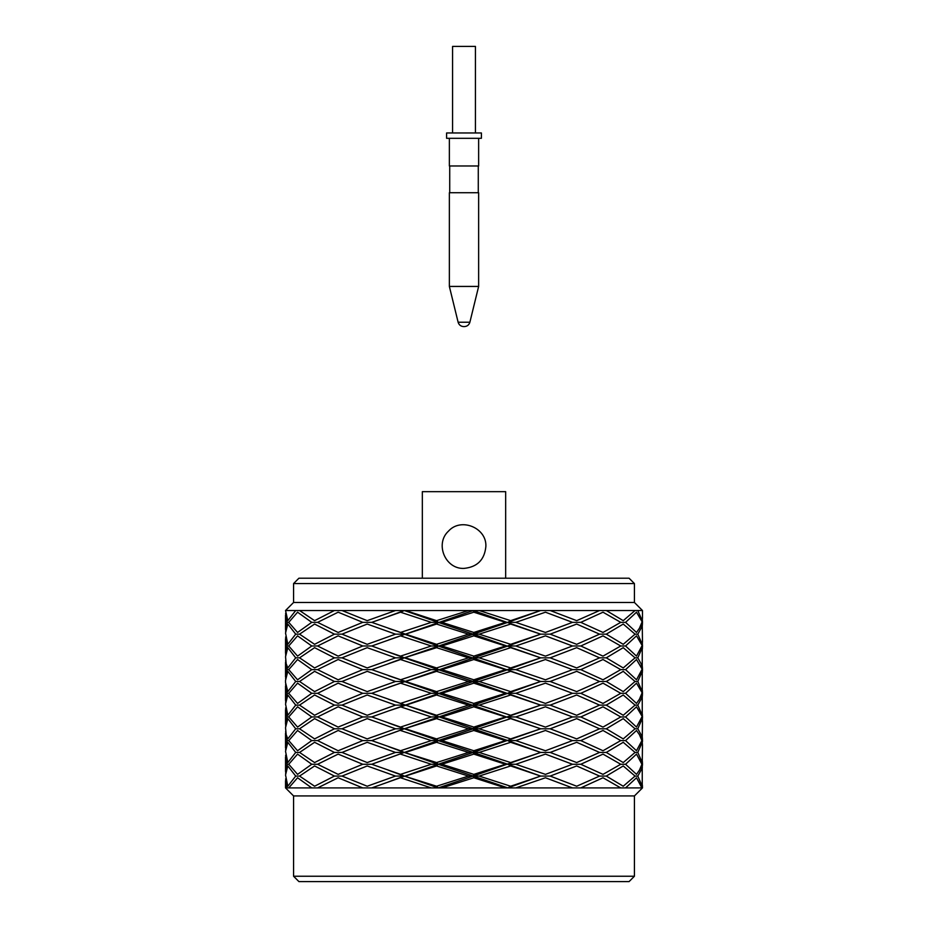 <?xml version="1.0" encoding="UTF-8"?>
<svg xmlns="http://www.w3.org/2000/svg" width="928" height="928" viewBox="0 0 928 928"><rect width="100%" height="100%" fill="white"/><g stroke="black" fill="none" stroke-linecap="round" stroke-linejoin="round"><path stroke-width="1.39" d="M478.639 138.307L478.639 165.973L449.361 165.973L449.361 138.307M475.426 132.959L475.426 46.4L452.574 46.4L452.574 132.959M481.4 132.959L446.6 132.959L446.6 138.307L481.4 138.307L481.4 132.959M478.639 192.734L449.361 192.734L449.361 286.427L478.639 286.427L478.639 192.734M478.28 165.973L478.28 192.734M463.664 326.586L464.336 326.586L463.664 326.586C460.822 326.401 458.966 324.951 458.119 322.225L449.361 286.427M505.667 578.214L505.667 491.666L422.333 491.666L422.333 578.214M485.866 546.534C484.555 559.793 477.27 567.078 464 568.4C445.254 569.293 434.664 543.762 448.502 531.118C460.972 517.116 486.922 527.87 485.866 546.534M642.385 719.734L642.385 714.166M642.431 716.95L636.504 706.811L625.576 716.95L620.739 716.95L603.003 706.811L580.789 716.95L572.483 716.95L545.455 706.811L515.806 716.95L507.86 716.95L510.667 718.632L479.173 728.793L473.245 728.793L540.653 705.118L510.667 695.002L479.173 705.118L473.245 705.118L473.825 706.811L441.867 716.95L438.213 716.95L436.566 718.632L404.318 728.793L507.86 693.309L510.667 695.002M625.576 716.95L636.504 727.088L641.898 716.95M580.789 716.95L603.003 727.088L620.739 716.95M515.806 716.95L545.455 727.088L572.483 716.95M295.707 776.075L287.808 765.96L285.534 774.961L287.808 786.225L295.707 776.075L299.57 776.075L314.592 786.225L334.416 776.075L342.014 776.075L367.21 786.225L395.525 776.075L404.318 776.075L400.502 774.37L431.288 764.266L438.213 764.266L436.566 762.561L468.478 752.434L473.245 752.434L473.825 750.74L505.47 740.59L507.86 740.59L510.667 738.897L540.653 728.793L438.213 693.309L436.566 695.002L388.53 710.941L473.245 681.477L473.825 683.159L441.867 693.309L438.213 693.309L404.318 681.477L400.502 683.159L431.288 693.309L438.213 693.309L436.566 691.615L468.478 681.477L473.245 681.477L507.86 669.633L510.667 671.338L479.173 681.477L473.245 681.477L438.213 669.633L436.566 671.338L468.478 681.477M295.707 752.434L287.808 742.296L285.534 751.332L287.808 762.561L295.707 752.434L299.57 752.434L314.592 762.561L334.416 752.434L342.014 752.434L367.21 762.561L395.525 752.434L404.318 752.434L400.502 750.74L431.288 740.59L438.213 740.59L436.566 738.897L468.478 728.793L473.245 728.793L473.825 727.088L505.47 716.95L507.86 716.95L510.667 715.268L539.47 705.524M473.825 727.088L441.867 716.95M505.47 716.95L473.825 706.811M473.825 750.74L441.867 740.59L438.213 740.59L473.245 728.793L371.757 693.309L400.502 683.159M295.707 728.793L287.808 718.632L285.534 727.68L286.184 734.686L287.808 738.897L295.707 728.793L299.57 728.793L314.592 738.897L334.416 728.793L342.014 728.793L367.21 738.897L395.525 728.793L404.318 728.793L400.502 727.088L431.288 716.95L438.213 716.95L436.566 715.268L468.478 705.118L473.245 705.118L473.825 703.412L505.47 693.309L507.86 693.309L540.653 681.477L510.667 671.338M400.502 727.088L371.757 716.95L388.53 710.941M431.288 716.95L400.502 706.811M400.502 750.74L371.757 740.59L404.318 728.793L388.53 722.958M285.615 725.974L287.042 716.95L288.747 716.95L297.563 727.088L311.738 716.95L317.596 716.95L338.152 727.088L362.755 716.95L371.757 716.95M362.755 716.95L338.152 706.811L317.596 716.95M288.747 716.95L297.563 706.811L311.738 716.95M287.042 716.95L285.615 707.925M395.525 728.793L367.21 718.632L342.014 728.793M436.566 738.897L405.536 728.793M468.478 728.793L436.566 718.632M510.667 738.897L479.173 728.793M539.47 728.376L510.667 718.632M550.188 728.793L576.694 718.632L599.581 728.793L576.694 738.897L550.188 728.793L540.572 728.793M606.297 728.793L623.233 718.632L635.054 728.793L623.233 738.897L606.297 728.793L599.581 728.793M642.466 721.439L642.246 738.897L641.086 734.686L637.803 728.793L642.246 718.632L642.466 721.427M637.803 728.793L635.054 728.793M299.57 728.793L314.592 718.632L334.416 728.793M436.566 762.561L404.318 752.434L438.213 740.59L404.318 728.793L388.53 734.593M642.385 743.409L641.898 740.59L636.504 750.74L625.576 740.59L620.739 740.59L603.003 750.74L580.789 740.59L572.483 740.59L545.455 750.74L515.806 740.59L507.86 740.59L473.245 728.793L473.825 730.487L441.867 740.59M436.566 786.225L404.318 776.075L438.213 787.907L436.566 786.225L468.478 776.075L473.245 776.075L473.825 774.37L505.47 764.266L507.86 764.266L510.667 762.561L479.173 752.434L473.245 752.434L539.47 729.199M637.803 705.118L642.246 715.268L642.246 695.002L641.086 699.213L637.803 705.118L635.054 705.118L623.233 695.002L606.297 705.118L599.581 705.118L576.694 695.002L550.188 705.118L540.572 705.118M606.297 705.118L623.233 715.268L635.054 705.118M550.188 705.118L576.694 715.268L599.581 705.118M510.667 715.268L479.173 705.118M436.566 715.268L405.536 705.118M468.478 705.118L436.566 695.002M295.707 705.118L287.808 695.002L285.534 704.004L287.808 715.268L295.707 705.118L299.57 705.118L314.592 715.268L334.416 705.118L342.014 705.118L367.21 715.268L395.525 705.118L404.318 705.118L400.502 703.412L431.288 693.309M395.525 705.118L367.21 695.002L342.014 705.118M299.57 705.118L314.592 695.002L334.416 705.118M431.288 740.59L400.502 730.487M505.47 740.59L473.825 730.487M515.806 740.59L545.455 730.487L572.483 740.59M580.789 740.59L603.003 730.487L620.739 740.59M625.576 740.59L636.504 730.487L639.438 734.686L641.898 740.59M642.431 740.59L642.385 737.783M285.615 749.638L287.042 740.59L285.615 731.589M287.042 740.59L288.747 740.59L297.563 730.487L311.738 740.59L317.596 740.59L338.152 730.487L362.755 740.59L371.757 740.59M311.738 740.59L297.563 750.74L288.747 740.59M362.755 740.59L338.152 750.74L317.596 740.59M539.47 704.7L473.245 681.477L473.825 679.795L505.47 669.633L507.86 669.633L540.653 657.836L510.667 647.674L479.173 657.836L473.245 657.836L473.825 659.53L505.47 669.633M400.502 774.37L371.757 764.266L404.318 752.434L388.53 746.634M473.825 774.37L441.867 764.266L438.213 764.266L473.245 752.434L438.213 740.59L436.566 742.296L405.536 752.434M510.667 762.561L540.653 752.434L507.86 740.59L510.667 742.296L479.173 752.434M642.385 696.116L642.385 690.502M642.431 693.309L636.504 683.159L625.576 693.309L620.739 693.309L603.003 683.159L580.789 693.309L572.483 693.309L545.455 683.159L515.806 693.309L507.86 693.309L510.667 691.615L539.47 681.883M625.576 693.309L636.504 703.412L639.438 699.213L641.898 693.309M580.789 693.309L603.003 703.412L620.739 693.309M515.806 693.309L545.455 703.412L572.483 693.309M473.825 703.412L441.867 693.309M505.47 693.309L473.825 683.159M400.502 703.412L388.53 699.318M285.615 702.31L287.042 693.309L288.747 693.309L297.563 703.412L311.738 693.309L317.596 693.309L338.152 703.412L362.755 693.309L371.757 693.309M317.596 693.309L338.152 683.159L362.755 693.309M311.738 693.309L297.563 683.159L288.747 693.309M287.042 693.309L285.615 684.261M395.525 752.434L367.21 742.296L342.014 752.434M468.478 752.434L436.566 742.296M539.47 752.016L510.667 742.296M550.188 752.434L576.694 742.296L599.581 752.434L576.694 762.561L550.188 752.434L540.572 752.434M606.297 752.434L623.233 742.296L635.054 752.434L623.233 762.561L606.297 752.434L599.581 752.434M642.466 745.091L642.246 762.561L637.803 752.434L642.246 742.296L642.466 745.114M637.803 752.434L635.054 752.434M299.57 752.434L314.592 742.296L334.416 752.434M388.53 687.277L507.86 645.992L510.667 647.674M371.757 787.907L285.534 787.907L293.573 795.934L634.427 795.934L642.466 787.907L371.757 787.907L438.213 764.266L404.318 752.434L388.53 758.234M642.385 767.073L641.898 764.266L639.438 770.17L636.504 774.37L625.576 764.266L620.739 764.266L603.003 774.37L580.789 764.266L572.483 764.266L545.455 774.37L515.806 764.266L507.86 764.266L473.245 752.434L473.825 754.116L441.867 764.266M438.213 787.907L473.245 776.075L507.86 787.907L510.667 786.225L479.173 776.075L473.245 776.075L539.47 752.84M637.803 681.477L642.246 691.615L642.246 671.338L637.803 681.477L635.054 681.477L623.233 671.338L606.297 681.477L599.581 681.477L576.694 671.338L550.188 681.477L540.572 681.477M606.297 681.477L623.233 691.615L635.054 681.477M550.188 681.477L576.694 691.615L599.581 681.477M510.667 691.615L479.173 681.477M436.566 691.615L405.536 681.477L436.566 671.338M405.536 681.477L371.757 669.633L400.502 659.53L431.288 669.633L438.213 669.633L404.318 657.836L400.502 659.53M285.534 682.567L287.808 691.615L295.707 681.477L299.57 681.477L314.592 691.615L334.416 681.477L342.014 681.477L367.21 691.615L395.525 681.477L404.318 681.477L400.502 679.795L431.288 669.633M342.014 681.477L367.21 671.338L395.525 681.477M334.416 681.477L314.592 671.338L299.57 681.477M285.534 680.375L287.808 671.338L295.707 681.477M431.288 764.266L400.502 754.116M505.47 764.266L473.825 754.116M515.806 764.266L545.455 754.116L572.483 764.266M580.789 764.266L603.003 754.116L620.739 764.266M625.576 764.266L636.504 754.116L641.898 764.266M642.431 764.266L642.385 761.459M285.615 773.268L287.042 764.266L285.615 755.218M287.042 764.266L288.747 764.266L297.563 754.116L311.738 764.266L317.596 764.266L338.152 754.116L362.755 764.266L371.757 764.266M311.738 764.266L297.563 774.37L288.747 764.266M362.755 764.266L338.152 774.37L317.596 764.266M539.47 681.059L438.213 645.992L436.566 647.674L404.318 657.836L473.245 634.16L473.825 635.854L441.867 645.992L438.213 645.992L404.318 634.16L400.502 635.854L431.288 645.992L438.213 645.992L436.566 644.31L468.478 634.16L473.245 634.16L507.86 622.352L510.667 624.057L479.173 634.16L473.245 634.16L438.213 622.352L436.566 624.057L468.478 634.16M388.53 781.898L404.318 776.075L388.53 770.275M441.867 787.907L473.825 777.768L473.245 776.075L438.213 764.266L436.566 765.96L405.536 776.075M510.667 786.225L540.653 776.075L507.86 764.266L510.667 765.96L479.173 776.075M642.385 672.452L642.385 666.838M642.431 669.633L636.504 659.53L625.576 669.633L620.739 669.633L603.003 659.53L580.789 669.633L572.483 669.633L545.455 659.53L515.806 669.633L507.86 669.633L510.667 667.94L539.47 658.242M625.576 669.633L636.504 679.795L641.898 669.633M580.789 669.633L603.003 679.795L620.739 669.633M515.806 669.633L545.455 679.795L572.483 669.633M473.825 679.795L441.867 669.633L473.825 659.53M441.867 669.633L438.213 669.633L436.566 667.94L468.478 657.836L473.245 657.836L473.825 656.131L505.47 645.992L507.86 645.992L540.653 634.16L510.667 624.057M400.502 679.795L388.53 675.677M285.615 678.681L287.042 669.633L288.747 669.633L297.563 679.795L311.738 669.633L317.596 669.633L338.152 679.795L362.755 669.633L371.757 669.633M362.755 669.633L338.152 659.53L317.596 669.633M288.747 669.633L297.563 659.53L311.738 669.633M287.042 669.633L285.615 660.632M395.525 776.075L367.21 765.96L342.014 776.075M468.478 776.075L436.566 765.96M539.47 775.657L510.667 765.96M550.188 776.075L576.694 765.96L599.581 776.075L576.694 786.225L550.188 776.075L540.572 776.075M606.297 776.075L623.233 765.96L635.054 776.075L623.233 786.225L606.297 776.075L599.581 776.075M637.803 776.075L641.086 770.17L642.246 765.96L642.246 786.225L637.803 776.075L635.054 776.075M299.57 776.075L314.592 765.96L334.416 776.075M388.53 663.636L404.318 657.836L371.757 645.992L400.502 635.854M507.86 787.907L539.47 776.481M637.803 657.836L641.086 663.729L642.246 667.94L642.246 647.674L637.803 657.836L635.054 657.836L623.233 647.674L606.297 657.836L599.581 657.836L576.694 647.674L550.188 657.836L540.572 657.836M606.297 657.836L623.233 667.94L635.054 657.836M550.188 657.836L576.694 667.94L599.581 657.836M510.667 667.94L479.173 657.836M436.566 667.94L405.536 657.836M468.478 657.836L436.566 647.674M295.707 657.836L287.808 647.674L285.534 656.722L286.184 663.729L287.808 667.94L295.707 657.836L299.57 657.836L314.592 667.94L334.416 657.836L342.014 657.836L367.21 667.94L395.525 657.836L404.318 657.836L400.502 656.131L431.288 645.992M395.525 657.836L367.21 647.674L342.014 657.836M299.57 657.836L314.592 647.674L334.416 657.836M431.288 787.907L400.502 777.768M505.47 787.907L473.825 777.768M515.806 787.907L545.455 777.768L572.483 787.907M580.789 787.907L603.003 777.768L620.739 787.907M625.576 787.907L636.504 777.768L641.898 787.907M642.431 787.907L642.385 785.123M287.042 787.907L285.615 778.882M288.747 787.907L297.563 777.768L311.738 787.907M362.755 787.907L338.152 777.768L317.596 787.907M539.47 657.418L473.245 634.16L473.825 632.455L505.47 622.352L507.86 622.352L540.653 610.52L642.466 610.52L642.466 617.851M642.385 648.788L642.385 643.208M642.431 645.992L636.504 635.854L625.576 645.992L620.739 645.992L603.003 635.854L580.789 645.992L572.483 645.992L545.455 635.854L515.806 645.992L507.86 645.992L510.667 644.31L539.47 634.578M625.576 645.992L636.504 656.131L641.898 645.992M580.789 645.992L603.003 656.131L620.739 645.992M515.806 645.992L545.455 656.131L572.483 645.992M473.825 656.131L441.867 645.992M505.47 645.992L473.825 635.854M400.502 656.131L388.53 652.001M285.615 655.017L287.042 645.992L288.747 645.992L297.563 656.131L311.738 645.992L317.596 645.992L338.152 656.131L362.755 645.992L371.757 645.992M317.596 645.992L338.152 635.854L362.755 645.992M311.738 645.992L297.563 635.854L288.747 645.992M287.042 645.992L285.615 636.968M388.53 639.995L473.245 610.52L473.825 612.202L505.47 622.352M293.573 795.934L293.573 876.241L634.427 876.241L634.427 795.934M642.466 641.503L642.246 624.057L641.086 628.256L637.803 634.16L642.246 644.31L642.466 641.515M637.803 634.16L635.054 634.16L623.233 624.057L606.297 634.16L599.581 634.16L576.694 624.057L550.188 634.16L540.572 634.16M606.297 634.16L623.233 644.31L635.054 634.16M550.188 634.16L576.694 644.31L599.581 634.16M510.667 644.31L479.173 634.16M436.566 644.31L405.536 634.16L436.566 624.057M405.536 634.16L371.757 622.352L400.502 612.202L431.288 622.352L438.213 622.352L404.318 610.52L400.502 612.202M295.707 634.16L287.808 624.057L285.534 633.047L287.808 644.31L295.707 634.16L299.57 634.16L314.592 644.31L334.416 634.16L342.014 634.16L367.21 644.31L395.525 634.16L404.318 634.16L400.502 632.455L431.288 622.352M342.014 634.16L367.21 624.057L395.525 634.16M334.416 634.16L314.592 624.057L299.57 634.16M293.573 876.241L298.92 881.6L629.08 881.6L634.427 876.241M539.47 633.743L473.245 610.52M642.385 625.159L642.385 619.544M642.431 622.352L636.504 612.202L625.576 622.352L620.739 622.352L603.003 612.202L580.789 622.352L572.483 622.352L545.455 612.202L515.806 622.352L507.86 622.352L510.667 620.658L539.47 610.926M625.576 622.352L636.504 632.455L639.438 628.256L641.898 622.352M580.789 622.352L603.003 632.455L620.739 622.352M515.806 622.352L545.455 632.455L572.483 622.352M473.825 632.455L441.867 622.352L473.825 612.202M441.867 622.352L438.213 622.352L436.566 620.658L468.478 610.52L540.653 610.52M400.502 632.455L388.53 628.36M285.615 631.353L287.042 622.352L288.747 622.352L297.563 632.455L311.738 622.352L317.596 622.352L338.152 632.455L362.755 622.352L371.757 622.352M362.755 622.352L338.152 612.202L317.596 622.352M288.747 622.352L297.563 612.202L311.738 622.352M287.042 622.352L285.615 613.304M388.53 616.32L404.318 610.52M637.803 610.52L642.246 620.658L642.466 617.839M606.297 610.52L623.233 620.658L635.054 610.52M550.188 610.52L576.694 620.658L599.581 610.52M510.667 620.658L479.173 610.52M436.566 620.658L405.536 610.52L468.478 610.52M642.466 610.52L634.427 602.481L293.573 602.481L285.534 610.52L287.808 620.658L295.707 610.52L299.57 610.52L314.592 620.658L334.416 610.52L342.014 610.52L367.21 620.658L395.525 610.52L405.536 610.52M342.014 610.52L395.525 610.52M299.57 610.52L334.416 610.52M285.534 610.52L295.707 610.52M293.573 602.481L293.573 583.573L634.427 583.573L634.427 602.481M293.573 583.573L298.92 578.214L629.08 578.214L634.427 583.573M458.119 322.225L469.881 322.225C469.034 324.951 467.178 326.401 464.336 326.586M449.72 165.973L449.72 192.734M469.881 322.225L478.639 286.427M642.466 718.063L642.466 715.848M285.534 724.281L285.534 709.618M642.466 741.704L642.466 739.488M285.534 747.933L285.534 733.282M642.466 694.411L642.466 692.195M285.534 700.628L285.534 685.966M285.534 682.579L285.534 680.363M642.466 765.368L642.466 763.152M285.534 771.574L285.534 756.923M642.466 670.747L642.466 668.531M285.534 676.988L285.534 662.325M642.466 787.907L642.466 786.805M285.534 787.907L285.534 780.576M642.466 647.106L642.466 644.89M285.534 653.335L285.534 638.661M642.466 623.454L642.466 621.25M285.534 629.671L285.534 615.009"/></g></svg>
